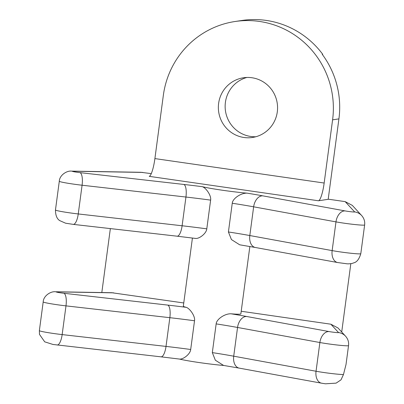 <?xml version="1.0" encoding="UTF-8"?>
<svg xmlns="http://www.w3.org/2000/svg" width="404" height="404" viewBox="0 0 404 404"><rect width="100%" height="100%" fill="white"/><g stroke="black" fill="none" stroke-linecap="round" stroke-linejoin="round"><path stroke-width="0.61" d="M234.992 21.513L241.774 20.493A87.072 85.37 -98.6 0 1 322.685 54.257L322.23 54.328A87.072 85.37 -98.6 0 1 338.921 118.882L328.189 199.313L318.473 200.778A17.412 3.288 -81.8 0 0 324.159 183.032L332.593 119.837A87.072 85.37 -98.6 0 0 234.992 21.513A87.072 85.37 -98.6 0 0 163.332 95.4L154.899 158.59L324.159 183.032M328.21 199.182L345.183 201.631L352.308 205.383L361.661 215.544A11.61 11.564 -42.6 0 0 354.651 211.918L345.183 201.631M210.625 200.121A69.66 3.889 7.6 0 0 185.941 197.041L82.083 185.224L78.25 213.948L182.108 225.77A69.66 3.889 -172.4 0 1 206.792 228.846L210.625 200.121C211.504 195.592 205.909 187.784 202.353 186.688A29.022 1.621 7.6 0 0 247.157 193.157A81.27 4.535 -172.4 0 1 262.782 195.849L345.107 210.913A5.802 0.323 7.6 0 0 351.435 211.802A5.802 0.323 7.6 0 0 354.651 211.918M140.855 172.286L151.273 173.634M322.685 54.257L322.609 54.833M255.818 136.754A30.184 29.593 81.4 0 1 225.407 102.358A30.184 29.593 81.4 0 1 246.889 77.457M277.301 111.852A30.184 29.593 81.4 0 1 252.46 137.466A30.184 29.593 81.4 0 1 218.625 103.379A30.184 29.593 81.4 0 1 243.466 77.77A30.184 29.593 81.4 0 1 277.301 111.852M318.473 200.778L149.212 176.336A17.412 3.288 98.2 0 0 154.899 158.59M101.818 292.546L110.353 228.598M111.686 292.713L183.759 302.96M241.213 311.257L330.856 324.2L337.981 327.952L345.561 336.189A11.61 11.564 137.4 0 0 338.552 332.558A5.802 0.323 -172.4 0 1 335.335 332.447A5.802 0.323 -172.4 0 1 329.007 331.558L246.682 316.494A81.27 4.535 7.6 0 0 231.058 313.802A29.022 1.621 7.6 0 0 240.304 314.125A29.022 1.621 7.6 0 0 240.86 313.888L249.854 246.506M192.42 238.027L183.325 306.212A29.022 1.621 7.6 0 0 186.259 307.333C189.809 308.429 195.405 316.236 194.526 320.766L190.693 349.49C190.35 354.116 182.962 359.747 179.356 359.04M350.824 263.696L341.708 332.002M206.792 228.846C206.444 233.472 199.061 239.102 195.455 238.395M194.526 320.766A69.66 3.889 7.6 0 0 169.847 317.685L65.988 305.868A17.412 0.97 -172.4 0 1 43.198 301.899L39.365 330.624A17.412 0.97 7.6 0 0 39.365 330.624L39.476 334.376L44.703 341.834L52.98 344.461L161.014 356.838A11.61 3.793 96.5 0 0 166.014 346.41A69.66 3.889 -172.4 0 1 190.693 349.49M223.867 365.484A29.022 1.621 -172.4 0 1 179.512 359.075M345.561 336.189C347.97 338.956 348.96 342.097 348.536 345.607L346.016 364.504L343.466 374.528L341.006 379.856L336.103 383.138L325.427 383.8L321.554 383.189A11.61 7.59 -79.6 0 1 316.044 371.251L233.719 356.187A69.66 3.889 7.6 0 0 212.322 352.611L216.155 323.887C216.448 319.271 224.846 313.489 231.058 313.802M262.782 195.849A11.61 7.59 100.4 0 0 253.646 206.818L249.813 235.542A11.61 7.59 100.4 0 0 255.323 247.485L239.668 244.794L231.431 239.562L228.417 231.972L232.249 203.242C232.542 198.627 240.946 192.844 247.157 193.157M348.536 345.607A17.412 0.97 -172.4 0 1 338.33 345.137A17.412 0.97 -172.4 0 1 319.877 342.526L237.552 327.462L233.719 356.187A11.61 7.59 -79.6 0 0 239.229 368.13L223.574 365.433L215.332 360.206L212.322 352.611M202.353 186.688A81.27 4.535 7.6 0 0 183.79 184.446L79.931 172.624A5.802 0.323 -172.4 0 1 73.765 171.71A5.802 0.323 -172.4 0 1 72.922 171.24L142.839 172.417M338.921 118.882L332.593 119.837M112.166 292.718L55.484 291.764A11.61 10.448 91 0 1 56.823 291.88L113.67 292.839M330.856 324.2L338.552 332.558M186.259 307.333A81.27 4.535 7.6 0 0 167.695 305.086L63.837 293.269A5.802 0.323 -172.4 0 1 57.671 292.355A5.802 0.323 -172.4 0 1 56.823 291.88M183.79 184.446A11.61 3.793 -83.5 0 1 185.941 197.041L182.108 225.77A11.61 3.793 96.5 0 1 177.114 236.194L195.768 238.456M79.931 172.624A11.61 3.793 -83.5 0 1 82.083 185.224A17.412 0.97 -172.4 0 1 59.297 181.255L55.464 209.979A17.412 0.97 7.6 0 0 78.25 213.948A11.61 3.793 96.5 0 1 73.255 224.377L177.114 236.194M167.695 305.086A11.61 3.793 -83.5 0 1 169.847 317.685L166.014 346.41L62.155 334.593A11.61 3.793 96.5 0 1 57.156 345.016M63.837 293.269A11.61 3.793 -83.5 0 1 65.988 305.868L62.155 334.593A17.412 0.97 7.6 0 1 39.365 330.624L39.476 334.376M329.007 331.558A11.61 7.59 -79.6 0 0 319.877 342.526L316.044 371.251A17.412 0.97 -172.4 0 0 343.466 374.528M232.249 203.242A69.66 3.889 -172.4 0 1 253.646 206.818L335.976 221.882A17.412 0.97 7.6 0 0 354.429 224.493A17.412 0.97 7.6 0 0 364.635 224.962L360.802 253.687A17.412 0.97 7.6 0 1 350.596 253.217A17.412 0.97 7.6 0 1 332.144 250.606A11.61 7.59 100.4 0 0 337.653 262.544L346.364 263.706C347.662 263.953 349.571 263.868 352.096 263.443L354.005 262.782C356.954 262.004 359.222 258.974 360.802 253.687M345.107 210.913A11.61 7.59 100.4 0 0 335.976 221.882L332.144 250.606L249.813 235.542A69.66 3.889 -172.4 0 0 228.417 231.972M246.682 316.494A11.61 7.59 -79.6 0 0 237.552 327.462A69.66 3.889 7.6 0 0 216.155 323.887M59.297 181.255C59.484 175.341 66.655 170.493 71.584 171.119A11.61 10.448 91 0 1 72.922 171.24M55.484 291.764C50.561 291.138 43.385 295.986 43.198 301.899M239.229 368.13L321.554 383.189M255.323 247.485L337.653 262.544M364.635 224.962C365.059 221.453 364.07 218.317 361.661 215.544M179.674 359.095L161.014 356.838M71.584 171.119L141.329 172.296M73.255 224.377L65.605 223.205L59.742 220.619C56.934 218.882 55.505 215.337 55.464 209.979"/></g></svg>

